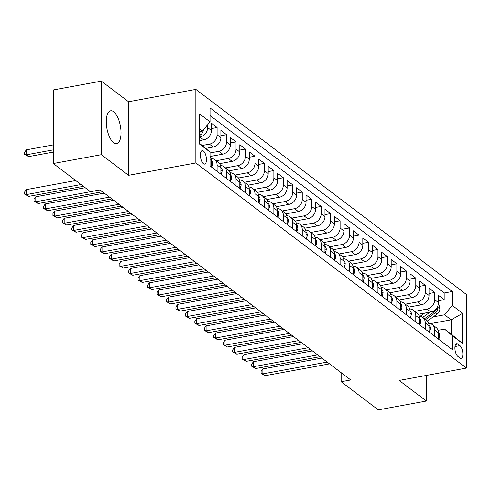 <?xml version="1.0" encoding="UTF-8"?>
<svg xmlns="http://www.w3.org/2000/svg" width="491" height="491" viewBox="0 0 491 491"><rect width="100%" height="100%" fill="white"/><g stroke="black" fill="none" stroke-linecap="round" stroke-linejoin="round"><path stroke-width="0.74" d="M113.654 142.746A16.712 6.849 79.6 0 0 116.668 143.673A16.712 6.849 79.6 0 0 120.866 129.464A16.712 6.849 79.6 0 0 113.654 111.727A16.712 6.849 79.6 0 0 110.635 110.794A16.712 6.849 79.6 0 0 106.437 125.009A16.712 6.849 79.6 0 0 113.654 142.746M203.421 163.73A6.856 2.811 79.6 0 0 204.661 164.111A6.856 2.811 79.6 0 0 206.38 158.28A6.856 2.811 79.6 0 0 203.421 151.007A6.856 2.811 79.6 0 0 202.182 150.62A6.856 2.811 79.6 0 0 200.463 156.451A6.856 2.811 79.6 0 0 203.421 163.73M101.355 81.125L101.355 154.696L128.556 175.318L128.556 101.747L101.355 81.125L53.28 89.951L53.28 163.521L90.418 191.668L100.029 189.907L350.758 379.96L341.147 381.722L378.285 409.875L426.354 401.049L426.354 375.437M128.556 101.747L195.854 89.393L466.45 294.508L466.45 368.078L195.854 162.963L195.854 89.393M418.264 314.271L430.816 311.969A8.574 7.138 -52.8 0 0 438.506 302.603L438.506 295.349L444.183 299.651L438.506 300.695M414.803 311.343L427.029 309.103A8.574 7.138 -52.8 0 0 434.719 299.737L434.719 292.476L429.042 293.52M434.719 292.476L429.042 288.174L429.042 295.435A8.574 7.138 -52.8 0 1 421.352 304.801L408.8 307.102M399.343 299.927L411.894 297.626A8.574 7.138 -52.8 0 0 419.584 288.26L419.584 281.005L425.261 285.308L419.584 286.351M389.879 292.759L402.43 290.457A8.574 7.138 -52.8 0 0 410.12 281.091L410.12 273.831L415.797 278.133L410.12 279.176M380.421 285.584L392.966 283.282A8.574 7.138 -52.8 0 0 400.662 273.917L400.662 266.662L406.333 270.964L400.662 272.008M370.957 278.415L383.508 276.108A8.574 7.138 -52.8 0 0 391.198 266.748L391.198 259.487L396.875 263.79L391.198 264.833M361.493 271.241L374.044 268.939A8.574 7.138 -52.8 0 0 381.734 259.573L381.734 252.319L387.411 256.621L381.734 257.658M352.035 264.072L364.586 261.764A8.574 7.138 -52.8 0 0 372.276 252.405L372.276 245.144L377.953 249.446L372.276 250.49M342.571 256.897L355.122 254.596A8.574 7.138 -52.8 0 0 362.812 245.23L362.812 237.975L368.489 242.278L362.812 243.315M333.113 249.729L345.658 247.421A8.574 7.138 -52.8 0 0 353.354 238.055L353.354 230.801L359.031 235.103L353.354 236.146M323.649 242.554L336.2 240.252A8.574 7.138 -52.8 0 0 343.89 230.887L343.89 223.626L349.567 227.934L343.89 228.972M314.185 235.385L326.736 233.078A8.574 7.138 -52.8 0 0 334.426 223.712L334.426 216.457L340.103 220.76L334.426 221.803M304.727 228.211L317.278 225.909A8.574 7.138 -52.8 0 0 324.968 216.543L324.968 209.283L330.646 213.585L324.968 214.628M295.263 221.036L307.814 218.734A8.574 7.138 -52.8 0 0 315.504 209.369L315.504 202.114L321.182 206.416L315.504 207.46M285.805 213.867L298.356 211.566A8.574 7.138 -52.8 0 0 306.046 202.2L306.046 194.939L311.724 199.242L306.046 200.285M276.341 206.693L288.892 204.391A8.574 7.138 -52.8 0 0 296.582 195.025L296.582 187.771L302.26 192.073L296.582 193.116M266.883 199.524L279.428 197.222A8.574 7.138 -52.8 0 0 287.125 187.857L287.125 180.596L292.796 184.898L287.125 185.942M257.419 192.349L269.97 190.048A8.574 7.138 -52.8 0 0 277.661 180.682L277.661 173.427L283.338 177.73L277.661 178.773M247.955 185.181L260.506 182.873A8.574 7.138 -52.8 0 0 268.196 173.513L268.196 166.253L273.874 170.555L268.196 171.598M238.497 178.006L251.048 175.704A8.574 7.138 -52.8 0 0 258.739 166.339L258.739 159.084L264.416 163.386L258.739 164.424M229.033 170.837L241.584 168.53A8.574 7.138 -52.8 0 0 249.275 159.17L249.275 151.909L254.952 156.212L249.275 157.255M219.575 163.663L232.12 161.361A8.574 7.138 -52.8 0 0 239.817 151.995L239.817 144.741L245.494 149.043L239.817 150.08M210.111 156.494L222.662 154.186A8.574 7.138 -52.8 0 0 230.353 144.82L230.353 137.566L236.03 141.868L230.353 142.912M205.741 148.386L213.198 147.018A8.574 7.138 -52.8 0 0 220.889 137.652L220.889 130.391L226.566 134.7L220.889 135.737M199.634 140.598L203.74 139.843A8.574 7.138 -52.8 0 0 211.431 130.477L211.431 123.223L217.108 127.525L211.431 128.568M459.92 345.633L457.839 344.056A6.641 2.719 79.6 0 0 456.642 343.688A6.641 2.719 79.6 0 0 454.973 349.334A6.641 2.719 79.6 0 0 457.839 356.386L459.92 357.964A6.641 2.719 79.6 0 0 461.123 358.332A6.641 2.719 79.6 0 0 462.792 352.685A6.641 2.719 79.6 0 0 459.92 345.633L454.997 346.536M199.634 143.446L210.044 152.05L210.044 165.964L452.26 349.567L452.26 335.648L444.564 329.105L438.082 330.296M210.044 152.05L199.634 144.158L199.634 113.937L210.044 121.823L210.044 107.91L452.26 291.507L452.26 305.427L462.663 313.313L462.663 343.54L452.26 335.648M199.634 137.032L203.74 139.843M202.286 145.459L209.418 144.145L213.198 147.018M210.044 152.94L218.876 151.32L222.662 154.186M216.108 160.735L228.34 158.489L232.12 161.361M225.572 167.91L237.797 165.663L241.584 168.53M235.036 175.078L247.261 172.838L251.048 175.704M244.493 182.253L256.725 180.007L260.506 182.873M253.957 189.422L266.183 187.181L269.97 190.048M263.415 196.596L275.647 194.35L279.428 197.222M272.879 203.765L285.105 201.525L288.892 204.391M282.343 210.94L294.569 208.693L298.356 211.566M291.801 218.108L304.027 215.868L307.814 218.734M301.265 225.283L313.491 223.037L317.278 225.909M310.723 232.452L322.955 230.211L326.736 233.078M320.187 239.626L332.413 237.38L336.2 240.252M329.645 246.801L341.877 244.555L345.658 247.421M339.109 253.97L351.335 251.723L355.122 254.596M348.573 261.144L360.799 258.898L364.586 261.764M358.031 268.313L370.263 266.073L374.044 268.939M367.495 275.488L379.721 273.241L383.508 276.108M376.953 282.656L389.185 280.416L392.966 283.282M386.417 289.831L398.643 287.585L402.43 290.457M395.881 297L408.107 294.76L411.894 297.626M405.339 304.175L417.565 301.928L421.352 304.801M444.183 299.651L444.183 292.992L210.044 115.508M207.644 124.745L207.644 127.611A8.574 7.138 127.2 0 1 199.954 136.977M217.108 127.525L217.108 134.786A8.574 7.138 127.2 0 1 209.418 144.145M226.566 134.7L226.566 141.954A8.574 7.138 127.2 0 1 218.876 151.32M236.03 141.868L236.03 149.129A8.574 7.138 127.2 0 1 228.34 158.489M245.494 149.043L245.494 156.298A8.574 7.138 127.2 0 1 237.797 165.663M254.952 156.212L254.952 163.472A8.574 7.138 127.2 0 1 247.261 172.838M264.416 163.386L264.416 170.641A8.574 7.138 127.2 0 1 256.725 180.007M273.874 170.555L273.874 177.816A8.574 7.138 127.2 0 1 266.183 187.181M283.338 177.73L283.338 184.984A8.574 7.138 127.2 0 1 275.647 194.35M292.796 184.898L292.796 192.159A8.574 7.138 127.2 0 1 285.105 201.525M302.26 192.073L302.26 199.328A8.574 7.138 127.2 0 1 294.569 208.693M311.724 199.242L311.724 206.502A8.574 7.138 127.2 0 1 304.027 215.868M321.182 206.416L321.182 213.671A8.574 7.138 127.2 0 1 313.491 223.037M330.646 213.585L330.646 220.846A8.574 7.138 127.2 0 1 322.955 230.211M340.103 220.76L340.103 228.014A8.574 7.138 127.2 0 1 332.413 237.38M349.567 227.934L349.567 235.189A8.574 7.138 127.2 0 1 341.877 244.555M359.031 235.103L359.031 242.364A8.574 7.138 127.2 0 1 351.335 251.723M368.489 242.278L368.489 249.532A8.574 7.138 127.2 0 1 360.799 258.898M377.953 249.446L377.953 256.707A8.574 7.138 127.2 0 1 370.263 266.073M387.411 256.621L387.411 263.876A8.574 7.138 127.2 0 1 379.721 273.241M396.875 263.79L396.875 271.05A8.574 7.138 127.2 0 1 389.185 280.416M406.333 270.964L406.333 278.219A8.574 7.138 127.2 0 1 398.643 287.585M415.797 278.133L415.797 285.394A8.574 7.138 127.2 0 1 408.107 294.76M425.261 285.308L425.261 292.562A8.574 7.138 127.2 0 1 417.565 301.928M434.719 336.274L434.719 329.958A8.574 7.138 -52.8 0 0 432.209 324.539A8.574 7.138 -52.8 0 0 428.68 323.299M438.506 339.14L438.506 332.83A8.574 7.138 -52.8 0 0 435.99 327.411L432.209 324.539M429.042 331.971L429.042 325.656A8.574 7.138 -52.8 0 0 426.532 320.236L422.745 317.37A8.574 7.138 127.2 0 1 425.261 322.79L425.261 329.105M419.584 324.797L419.584 318.487A8.574 7.138 -52.8 0 0 417.068 313.062L413.287 310.195A8.574 7.138 127.2 0 1 415.797 315.615L415.797 321.93M410.12 317.628L410.12 311.312A8.574 7.138 -52.8 0 0 407.61 305.893L403.823 303.027A8.574 7.138 127.2 0 1 406.333 308.446L406.333 314.756M400.662 310.453L400.662 304.138A8.574 7.138 -52.8 0 0 398.146 298.718L394.359 295.852A8.574 7.138 127.2 0 1 396.875 301.271L396.875 307.587M391.198 303.285L391.198 296.969A8.574 7.138 -52.8 0 0 388.682 291.55L384.901 288.677A8.574 7.138 127.2 0 1 387.411 294.097L387.411 300.412M381.734 296.11L381.734 289.794A8.574 7.138 -52.8 0 0 379.224 284.375L375.437 281.509A8.574 7.138 127.2 0 1 377.953 286.928L377.953 293.244M372.276 288.941L372.276 282.626A8.574 7.138 -52.8 0 0 369.76 277.206L365.979 274.334A8.574 7.138 127.2 0 1 368.489 279.753L368.489 286.069M362.812 281.766L362.812 275.451A8.574 7.138 -52.8 0 0 360.302 270.032L356.515 267.165A8.574 7.138 127.2 0 1 359.031 272.585L359.031 278.9M353.354 274.598L353.354 268.282A8.574 7.138 -52.8 0 0 350.838 262.863L347.057 259.991A8.574 7.138 127.2 0 1 349.567 265.41L349.567 271.726M343.89 267.423L343.89 261.108A8.574 7.138 -52.8 0 0 341.38 255.688L337.593 252.822A8.574 7.138 127.2 0 1 340.103 258.241L340.103 264.557M334.426 260.255L334.426 253.939A8.574 7.138 -52.8 0 0 331.916 248.52L328.129 245.647A8.574 7.138 127.2 0 1 330.646 251.067L330.646 257.382M324.968 253.08L324.968 246.764A8.574 7.138 -52.8 0 0 322.452 241.345L318.671 238.479A8.574 7.138 127.2 0 1 321.182 243.898L321.182 250.214M315.504 245.905L315.504 239.596A8.574 7.138 -52.8 0 0 312.994 234.176L309.207 231.304A8.574 7.138 127.2 0 1 311.724 236.723L311.724 243.039M306.046 238.736L306.046 232.421A8.574 7.138 -52.8 0 0 303.53 227.002L299.749 224.135A8.574 7.138 127.2 0 1 302.26 229.555L302.26 235.87M296.582 231.562L296.582 225.252A8.574 7.138 -52.8 0 0 294.072 219.833L290.285 216.961A8.574 7.138 127.2 0 1 292.796 222.38L292.796 228.696M287.125 224.393L287.125 218.078A8.574 7.138 -52.8 0 0 284.608 212.658L280.821 209.792A8.574 7.138 127.2 0 1 283.338 215.211L283.338 221.521M277.661 217.218L277.661 210.903A8.574 7.138 -52.8 0 0 275.144 205.484L271.363 202.617A8.574 7.138 127.2 0 1 273.874 208.037L273.874 214.352M268.196 210.05L268.196 203.734A8.574 7.138 -52.8 0 0 265.686 198.315L261.899 195.443A8.574 7.138 127.2 0 1 264.416 200.868L264.416 207.177M258.739 202.875L258.739 196.56A8.574 7.138 -52.8 0 0 256.222 191.14L252.442 188.274A8.574 7.138 127.2 0 1 254.952 193.693L254.952 200.009M249.275 195.706L249.275 189.391A8.574 7.138 -52.8 0 0 246.764 183.972L242.977 181.099A8.574 7.138 127.2 0 1 245.494 186.519L245.494 192.834M239.817 188.532L239.817 182.216A8.574 7.138 -52.8 0 0 237.3 176.797L233.52 173.931A8.574 7.138 127.2 0 1 236.03 179.35L236.03 185.666M230.353 181.363L230.353 175.048A8.574 7.138 -52.8 0 0 227.842 169.628L224.056 166.756A8.574 7.138 127.2 0 1 226.566 172.175L226.566 178.491M220.889 174.188L220.889 167.873A8.574 7.138 -52.8 0 0 218.378 162.453L214.592 159.587A8.574 7.138 127.2 0 1 217.108 165.007L217.108 171.322M211.431 167.02L211.431 160.704A8.574 7.138 -52.8 0 0 210.044 156.402M444.564 329.105L451.192 334.125L451.192 319.813L444.564 314.792L452.26 305.427M430.447 323.618L451.192 319.813L462.663 313.313M433.209 316.873L444.564 314.792M101.355 154.696L53.28 163.521M128.556 175.318L195.854 162.963M466.45 368.078L399.152 380.433L426.354 401.049M341.147 372.669L341.147 381.722M199.634 131.686L202.353 131.189L199.634 129.133M444.183 292.992L452.26 291.507M419.216 316.13A8.574 7.138 127.2 0 1 422.745 317.37M409.758 308.956A8.574 7.138 127.2 0 1 413.287 310.195M400.294 301.787A8.574 7.138 127.2 0 1 403.823 303.027M390.83 294.612A8.574 7.138 127.2 0 1 394.359 295.852M381.372 287.438A8.574 7.138 127.2 0 1 384.901 288.677M371.908 280.269A8.574 7.138 127.2 0 1 375.437 281.509M362.45 273.094A8.574 7.138 127.2 0 1 365.979 274.334M352.986 265.926A8.574 7.138 127.2 0 1 356.515 267.165M343.522 258.751A8.574 7.138 127.2 0 1 347.057 259.991M334.064 251.582A8.574 7.138 127.2 0 1 337.593 252.822M324.6 244.408A8.574 7.138 127.2 0 1 328.129 245.647M315.142 237.239A8.574 7.138 127.2 0 1 318.671 238.479M305.678 230.064A8.574 7.138 127.2 0 1 309.207 231.304M296.22 222.896A8.574 7.138 127.2 0 1 299.749 224.135M286.756 215.721A8.574 7.138 127.2 0 1 290.285 216.961M277.292 208.552A8.574 7.138 127.2 0 1 280.821 209.792M267.834 201.378A8.574 7.138 127.2 0 1 271.363 202.617M258.37 194.203A8.574 7.138 127.2 0 1 261.899 195.443M248.912 187.034A8.574 7.138 127.2 0 1 252.442 188.274M239.448 179.859A8.574 7.138 127.2 0 1 242.977 181.099M229.984 172.691A8.574 7.138 127.2 0 1 233.52 173.931M220.527 165.516A8.574 7.138 127.2 0 1 224.056 166.756M211.062 158.347A8.574 7.138 127.2 0 1 214.592 159.587M210.044 121.823L202.353 131.189M451.192 334.125L462.663 343.54M438.506 338.637L438.917 338.95L439.862 335.691A5.677 4.726 -52.8 0 0 438.494 332.45M321.893 358.074L262.875 368.907L262.875 373.878L327.172 362.076M265.244 375.67L261.089 373.381L262.875 373.878L265.244 375.67L329.535 363.868M261.089 373.381L261.089 371.392L262.875 368.907M438.506 339.023L438.917 338.95M424.623 313.105L420.173 316.235M430.19 312.086L422.714 317.346M438.395 303.954L438.917 304.352L439.862 309.048A5.677 4.726 127.2 0 1 437.058 314.166L427.354 320.991M425.648 319.567L435.259 312.804A5.677 4.726 -52.8 0 0 437.831 309.22L437.426 307.513L436.695 308.354A5.677 4.726 127.2 0 1 434.124 311.945L424.512 318.708M262.875 331.566L262.875 333.272M261.089 333.604L261.089 331.891M429.042 331.462L429.453 331.775L430.398 328.516A5.677 4.726 -52.8 0 0 429.036 325.275M312.429 350.905L253.417 361.738L253.417 366.703L317.708 354.907M255.78 368.502L251.625 366.212L253.417 366.703L255.78 368.502L320.077 356.699M251.625 366.212L251.625 364.224L253.417 361.738M429.042 331.855L429.453 331.775M419.584 324.293L419.995 324.606L420.94 321.347A5.677 4.726 -52.8 0 0 419.572 318.107M302.972 343.731L243.953 354.563L243.953 359.535L308.25 347.732M246.316 361.327L242.161 359.038L243.953 359.535L246.316 361.327L310.613 349.524M242.161 359.038L242.161 357.049L243.953 354.563M419.584 324.68L419.995 324.606M410.12 317.118L410.531 317.432L411.476 314.172A5.677 4.726 -52.8 0 0 410.114 310.932M293.508 336.562L234.489 347.389L234.489 352.36L298.786 340.564M236.858 354.158L232.703 351.869L234.489 352.36L236.858 354.158L301.155 342.356M232.703 351.869L232.703 349.88L234.489 347.389M410.12 317.511L410.531 317.432M400.662 309.95L401.073 310.263L402.019 307.004A5.677 4.726 -52.8 0 0 400.65 303.757M284.043 329.387L225.031 340.22L225.031 345.191L289.328 333.389M227.394 346.984L223.239 344.694L225.031 345.191L227.394 346.984L291.691 335.181M223.239 344.694L223.239 342.706L225.031 340.22M400.662 310.337L401.073 310.263M391.198 302.775L391.609 303.088L392.555 299.829A5.677 4.726 -52.8 0 0 391.186 296.589M274.586 322.219L215.567 333.045L215.567 338.017L279.864 326.22M217.936 339.809L213.781 337.526L215.567 338.017L217.936 339.809L282.227 328.013M213.781 337.526L213.781 335.537L215.567 333.045M391.198 303.162L391.609 303.088M381.734 295.607L382.145 295.92L383.097 292.661A5.677 4.726 -52.8 0 0 381.728 289.414M265.122 315.044L206.11 325.877L206.11 330.848L270.4 319.046M208.472 332.64L204.317 330.351L206.11 330.848L208.472 332.64L272.769 320.838M204.317 330.351L204.317 328.362L206.11 325.877M381.734 295.993L382.145 295.92M372.276 288.432L372.687 288.745L373.633 285.486A5.677 4.726 -52.8 0 0 372.264 282.245M255.664 307.875L196.645 318.702L196.645 323.673L260.942 311.877M199.015 325.465L194.853 323.182L196.645 323.673L199.015 325.465L263.305 313.669M194.853 323.182L194.853 321.194L196.645 318.702M372.276 288.818L372.687 288.745M362.812 281.263L363.223 281.57L364.169 278.311A5.677 4.726 -52.8 0 0 362.806 275.07M246.2 300.701L187.188 311.533L187.188 316.505L251.478 304.702M189.551 318.297L185.395 316.008L187.188 316.505L189.551 318.297L253.847 306.494M185.395 316.008L185.395 314.019L187.188 311.533M362.812 281.65L363.223 281.57M353.354 274.088L353.765 274.401L354.711 271.142A5.677 4.726 -52.8 0 0 353.342 267.902M236.736 293.526L177.724 304.359L177.724 309.33L242.02 297.534M180.087 311.122L175.931 308.839L177.724 309.33L180.087 311.122L244.383 299.326M175.931 308.839L175.931 306.85L177.724 304.359M353.354 274.475L353.765 274.401M343.89 266.92L344.301 267.227L345.247 263.968A5.677 4.726 -52.8 0 0 343.884 260.727M227.278 286.357L168.26 297.19L168.26 302.161L232.556 290.359M170.629 303.954L166.474 301.664L168.26 302.161L170.629 303.954L234.919 292.151M166.474 301.664L166.474 299.676L168.26 297.19M343.89 267.307L344.301 267.227M334.426 259.745L334.844 260.058L335.789 256.799A5.677 4.726 -52.8 0 0 334.42 253.559M217.814 279.183L158.802 290.015L158.802 294.987L223.092 283.184M161.165 296.779L157.01 294.49L158.802 294.987L161.165 296.779L225.461 284.983M157.01 294.49L157.01 292.507L158.802 290.015M334.426 260.132L334.844 260.058M324.968 252.57L325.38 252.883L326.325 249.624A5.677 4.726 -52.8 0 0 324.956 246.384M208.356 272.014L149.338 282.847L149.338 287.818L213.634 276.016M151.707 289.61L147.552 287.321L149.338 287.818L151.707 289.61L215.997 277.808M147.552 287.321L147.552 285.332L149.338 282.847M324.968 252.963L325.38 252.883M315.504 245.402L315.916 245.715L316.861 242.456A5.677 4.726 -52.8 0 0 315.498 239.215M198.892 264.839L139.88 275.672L139.88 280.643L204.17 268.841M142.243 282.435L138.088 280.146L139.88 280.643L142.243 282.435L206.539 270.639M138.088 280.146L138.088 278.158L139.88 275.672M315.504 245.788L315.916 245.715M306.046 238.227L306.458 238.54L307.403 235.281A5.677 4.726 -52.8 0 0 306.034 232.04M189.434 257.671L130.416 268.503L130.416 273.469L194.712 261.672M132.779 275.267L128.624 272.978L130.416 273.469L132.779 275.267L197.075 263.464M128.624 272.978L128.624 270.989L130.416 268.503M306.046 238.62L306.458 238.54M296.582 231.058L296.994 231.371L297.939 228.112A5.677 4.726 -52.8 0 0 296.576 224.872M179.97 250.496L120.952 261.329L120.952 266.3L185.248 254.498M123.321 268.092L119.166 265.803L120.952 266.3L123.321 268.092L187.617 256.29M119.166 265.803L119.166 263.814L120.952 261.329M296.582 231.445L296.994 231.371M287.125 223.884L287.536 224.197L288.481 220.938A5.677 4.726 -52.8 0 0 287.112 217.697M170.506 243.327L111.494 254.154L111.494 259.125L175.79 247.329M113.857 260.924L109.702 258.634L111.494 259.125L113.857 260.924L178.153 249.121M109.702 258.634L109.702 256.646L111.494 254.154M287.125 224.277L287.536 224.197M277.661 216.715L278.072 217.028L279.017 213.769A5.677 4.726 -52.8 0 0 277.654 210.522M161.048 236.153L102.03 246.985L102.03 251.957L166.326 240.154M104.399 253.749L100.244 251.46L102.03 251.957L104.399 253.749L168.689 241.946M100.244 251.46L100.244 249.471L102.03 246.985M277.661 217.102L278.072 217.028M268.196 209.54L268.614 209.853L269.559 206.594A5.677 4.726 -52.8 0 0 268.19 203.354M151.584 228.984L92.572 239.811L92.572 244.782L156.862 232.986M94.935 246.574L90.78 244.291L92.572 244.782L94.935 246.574L159.231 234.778M90.78 244.291L90.78 242.302L92.572 239.811M268.196 209.927L268.614 209.853M258.739 202.372L259.15 202.685L260.095 199.426A5.677 4.726 -52.8 0 0 258.726 196.179M142.126 221.809L83.108 232.642L83.108 237.613L147.404 225.811M85.477 239.405L81.316 237.116L83.108 237.613L85.477 239.405L149.767 227.603M81.316 237.116L81.316 235.128L83.108 232.642M258.739 202.758L259.15 202.685M249.275 195.197L249.686 195.51L250.631 192.251A5.677 4.726 -52.8 0 0 249.268 189.01M132.662 214.641L73.65 225.467L73.65 230.439L137.94 218.642M76.013 232.231L71.858 229.948L73.65 230.439L76.013 232.231L140.309 220.434M71.858 229.948L71.858 227.959L73.65 225.467M249.275 195.584L249.686 195.51M239.817 188.028L240.228 188.341L241.173 185.076A5.677 4.726 -52.8 0 0 239.804 181.836M123.198 207.466L64.186 218.299L64.186 223.27L128.482 211.468M66.549 225.062L62.394 222.773L64.186 223.27L66.549 225.062L130.845 213.26M62.394 222.773L62.394 220.784L64.186 218.299M239.817 188.415L240.228 188.341M230.353 180.854L230.764 181.167L231.709 177.908A5.677 4.726 -52.8 0 0 230.347 174.667M113.74 200.297L54.722 211.124L54.722 216.095L119.018 204.299M57.091 217.887L52.936 215.604L54.722 216.095L57.091 217.887L121.381 206.091M52.936 215.604L52.936 213.616L54.722 211.124M230.353 181.24L230.764 181.167M220.889 173.685L221.306 173.992L222.251 170.733A5.677 4.726 -52.8 0 0 220.882 167.492M104.276 193.123L45.264 203.955L45.264 208.927L109.554 197.124M47.627 210.719L43.472 208.43L45.264 208.927L47.627 210.719L111.923 198.916M43.472 208.43L43.472 206.441L45.264 203.955M220.889 174.072L221.306 173.992M211.431 166.51L211.842 166.823L212.787 163.564A5.677 4.726 -52.8 0 0 211.418 160.324M85.201 187.715L35.8 196.781L35.8 201.752L100.096 189.949M38.169 203.544L34.014 201.261L35.8 201.752L38.169 203.544L102.459 191.748M34.014 201.261L34.014 199.272L35.8 196.781M211.431 166.897L211.842 166.823M75.743 180.541L26.342 189.612L26.342 194.583L81.021 184.542M28.705 196.375L24.55 194.086L26.342 194.583L28.705 196.375L83.384 186.341M24.55 194.086L24.55 192.098L26.342 189.612M203.317 130.023A5.677 4.726 127.2 0 1 200.518 134.872L199.634 135.491M53.28 144.9L26.342 149.841L26.342 154.812L28.705 156.604L53.28 152.093M199.634 132.73A5.677 4.726 -52.8 0 0 200.586 131.514M53.28 149.872L26.342 154.812L24.55 154.321L24.55 152.333L26.342 149.841M28.705 156.604L24.55 154.321M427.029 309.103L430.816 311.969M434.719 299.737L438.506 302.603M207.644 127.611L211.431 130.477M217.108 134.786L220.889 137.652M226.566 141.954L230.353 144.82M236.03 149.129L239.817 151.995M245.494 156.298L249.275 159.17M254.952 163.472L258.739 166.339M264.416 170.641L268.196 173.513M273.874 177.816L277.661 180.682M283.338 184.984L287.125 187.857M292.796 192.159L296.582 195.025M302.26 199.328L306.046 202.2M311.724 206.502L315.504 209.369M321.182 213.671L324.968 216.543M330.646 220.846L334.426 223.712M340.103 228.014L343.89 230.887M349.567 235.189L353.354 238.055M359.031 242.364L362.812 245.23M368.489 249.532L372.276 252.405M377.953 256.707L381.734 259.573M387.411 263.876L391.198 266.748M396.875 271.05L400.662 273.917M406.333 278.219L410.12 281.091M415.797 285.394L419.584 288.26M425.261 292.562L429.042 295.435M434.719 329.958L438.506 332.83M425.261 322.79L429.042 325.656M415.797 315.615L419.584 318.487M406.333 308.446L410.12 311.312M396.875 301.271L400.662 304.138M387.411 294.097L391.198 296.969M377.953 286.928L381.734 289.794M368.489 279.753L372.276 282.626M359.031 272.585L362.812 275.451M349.567 265.41L353.354 268.282M340.103 258.241L343.89 261.108M330.646 251.067L334.426 253.939M321.182 243.898L324.968 246.764M311.724 236.723L315.504 239.596M302.26 229.555L306.046 232.421M292.796 222.38L296.582 225.252M283.338 215.211L287.125 218.078M273.874 208.037L277.661 210.903M264.416 200.868L268.196 203.734M254.952 193.693L258.739 196.56M245.494 186.519L249.275 189.391M236.03 179.35L239.817 182.216M226.566 172.175L230.353 175.048M217.108 165.007L220.889 167.873M210.044 159.655L211.431 160.704M455.654 344.455L457.839 344.056M438.506 334.758L439.838 335.77M439.838 308.925L437.34 307.028M434.124 311.945L433.117 311.184M437.058 314.166L435.259 312.804M436.235 309.508L437.831 309.22M429.042 327.589L430.38 328.596M419.584 320.414L420.916 321.427M410.12 313.246L411.458 314.252M400.662 306.071L401.994 307.084M391.198 298.896L392.53 299.909M381.734 291.728L383.072 292.74M372.276 284.553L373.608 285.566M362.812 277.384L364.15 278.397M353.354 270.21L354.686 271.222M343.89 263.041L345.222 264.054M334.426 255.866L335.764 256.879M324.968 248.698L326.3 249.71M315.504 241.523L316.842 242.536M306.046 234.354L307.378 235.361M296.582 227.18L297.92 228.192M287.125 220.011L288.456 221.018M277.661 212.836L278.992 213.849M268.196 205.668L269.534 206.674M258.739 198.493L260.07 199.506M249.275 191.318L250.613 192.331M239.817 184.15L241.149 185.162M230.353 176.975L231.684 177.988M220.889 169.806L222.227 170.819M211.431 162.631L212.763 163.644M200.518 134.872L199.634 134.203"/></g></svg>
